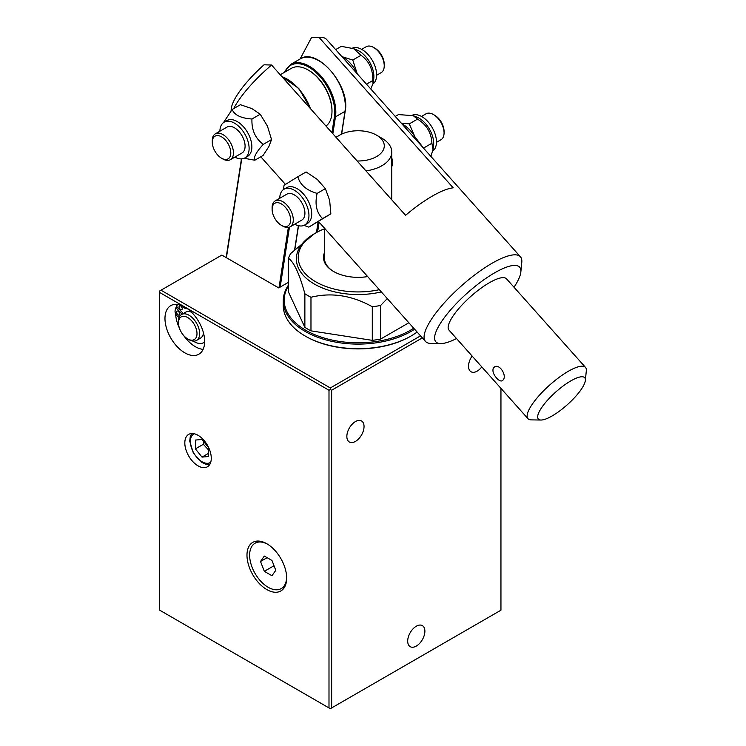<?xml version="1.0" encoding="UTF-8"?>
<svg xmlns="http://www.w3.org/2000/svg" width="746" height="746" viewBox="0 0 746 746"><rect width="100%" height="100%" fill="white"/><g stroke="black" fill="none" stroke-linecap="round" stroke-linejoin="round"><path stroke-width="1.12" d="M324.426 228.798A59.857 34.558 0 0 0 315.763 232.939L314.439 233.703A61.732 35.64 180 0 0 306.653 278.603A61.732 35.64 180 0 0 381.327 291.919A61.732 35.64 180 0 1 296.367 258.899A61.732 35.64 180 0 1 314.439 233.703L290.67 253.528A71.084 41.039 0 0 0 288.441 258.34L288.441 291.938L304.872 327.345L304.872 293.747C299.398 273.726 293.924 261.93 288.441 258.34M304.872 293.747A71.084 41.039 0 0 0 310.97 297.262L310.97 330.86L372.291 340.353L372.291 306.746C351.851 295.369 331.41 292.208 310.97 297.262M372.291 306.746A71.084 41.039 0 0 0 380.619 305.459L380.619 339.066L408.845 322.766M387.286 298.596L380.619 305.459M413.713 328.221A73.891 42.662 180 0 1 320.771 336.959A73.891 42.662 180 0 1 288.441 285.895M380.619 339.066A71.084 41.039 180 0 1 372.291 340.353M310.97 330.86A71.084 41.039 180 0 1 304.872 327.345M288.441 285.112A74.824 43.203 0 0 0 283.266 300.899A74.824 43.203 0 0 0 331.914 341.37A74.824 43.203 0 0 0 414.599 329.219M417.117 332.035A74.824 43.203 180 0 1 410.999 336.026A74.824 43.203 180 0 1 305.179 336.026A74.824 43.203 180 0 1 283.266 305.487L283.266 300.899M410.999 336.026L410.337 336.409A73.891 42.662 180 0 1 305.841 336.409L305.179 336.026M364.048 426.525A12.16 7.022 -60 0 1 358.733 438.76A12.16 7.022 -60 0 1 349.37 442.014A12.16 7.022 -60 0 1 346.853 436.447A12.16 7.022 -60 0 1 352.159 424.213A12.16 7.022 -60 0 1 361.53 420.958A12.16 7.022 -60 0 1 364.048 426.525M481.785 366.892A12.16 7.022 -60 0 1 471.052 371.76A12.16 7.022 -60 0 1 468.535 366.193A12.16 7.022 -60 0 1 472.125 356.056M500.948 388.368L500.948 610.191L331.634 707.935L331.634 390.251L422.329 337.891M424.884 631.191A12.16 7.022 -60 0 1 419.578 643.425A12.16 7.022 -60 0 1 410.216 646.679A12.16 7.022 -60 0 1 407.698 641.112A12.16 7.022 -60 0 1 413.004 628.878A12.16 7.022 -60 0 1 422.367 625.624A12.16 7.022 -60 0 1 424.884 631.191M331.634 707.935L330.319 708.7L159.681 610.191L159.681 292.497L328.995 390.251L328.995 707.935M331.634 390.251L330.319 389.487L328.995 390.251M184.821 307.007A28.059 16.198 60 0 1 203.145 331.737A28.059 16.198 60 0 1 198.846 354.219A28.059 16.198 60 0 1 170.787 338.022A28.059 16.198 60 0 1 170.787 305.618A28.059 16.198 60 0 1 184.821 307.007M286.669 578.113A28.059 16.198 60 0 1 280.85 590.953A28.059 16.198 60 0 1 252.791 574.756A28.059 16.198 60 0 1 252.791 542.361A28.059 16.198 60 0 1 274.416 549.877A28.059 16.198 60 0 1 286.669 578.113M198.044 465.858A18.706 10.798 60 0 1 185.829 449.372A18.706 10.798 60 0 1 188.691 434.377A18.706 10.798 60 0 1 207.397 445.185A18.706 10.798 60 0 1 207.397 466.782A18.706 10.798 60 0 1 198.044 465.858M183.637 335.467A28.059 16.198 -120 0 0 195.396 346.722A28.059 16.198 -120 0 0 203.099 349.37M177.119 304.359A28.059 16.198 -120 0 0 176.047 307.576M175.59 313.609A28.059 16.198 -120 0 0 179.422 328.165M182.108 314.206L175.907 307.66A26.166 15.106 -120 0 0 175.096 310.597A4.485 2.592 -120 0 0 177.986 316.602A4.485 2.592 60 0 1 179.105 317.572M193.326 341.127A19.172 11.069 -120 0 0 203.789 342.61A19.172 11.069 -120 0 0 204.646 342.004M187.199 308.555A19.172 11.069 -120 0 0 186.603 308.648A4.485 2.592 60 0 1 182.733 306.149A4.485 2.592 -120 0 0 182.537 305.841M177.762 304.433A26.166 15.106 -120 0 0 176.513 306.317L183.32 313.506M175.907 307.66L177.119 306.951M181.259 306.373A2.247 1.296 60 0 1 181.772 309.655A2.247 1.296 60 0 1 179.534 308.359A2.247 1.296 60 0 1 179.534 305.767A2.247 1.296 60 0 1 181.259 306.373M178.826 311.735A2.247 1.296 60 0 1 179.338 315.017A2.247 1.296 60 0 1 177.091 313.721A2.247 1.296 60 0 1 177.091 311.129A2.247 1.296 60 0 1 178.826 311.735M181.334 306.447A2.247 1.296 -120 0 0 182.089 307.744M178.9 311.819A2.247 1.296 -120 0 0 179.646 313.115M187.731 338.936A13.092 7.563 60 0 1 178.844 326.114A13.092 7.563 60 0 1 178.471 322.897A13.092 7.563 60 0 1 187.731 317.554A13.092 7.563 60 0 1 196.991 333.583A13.092 7.563 60 0 1 187.731 338.936L189.046 339.7A14.967 8.644 -120 0 0 196.534 340.437A14.967 8.644 -120 0 0 196.534 323.158A14.967 8.644 -120 0 0 181.567 314.514L185.54 312.229A14.967 8.644 60 0 1 191.517 312.229M203.49 332.968A14.967 8.644 60 0 1 200.497 338.143L196.534 340.437M181.567 314.514A14.967 8.644 -120 0 0 178.471 321.367L178.471 322.897M159.681 292.497L159.681 290.977L221.851 255.085L278.734 287.919L288.441 282.314M420.53 335.868L330.319 387.957L330.319 389.487M330.319 387.957L161.005 290.213M280.235 74.759L291.35 68.343A33.673 19.443 60 0 1 308.182 70.012L308.844 70.394A32.731 18.902 60 0 1 331.989 110.483L331.989 111.247A33.673 19.443 60 0 1 331.811 114.53A33.673 19.443 60 0 1 325.974 126.046M300.106 58.971L311.66 37.3L321.209 37.449A63.596 17.578 -41.7 0 1 326.58 39.435L520.428 256.783A63.596 17.578 138.3 0 0 465.42 282.389A63.596 17.578 138.3 0 0 425.509 341.444A63.596 17.578 138.3 0 0 430.871 343.43L440.616 343.58A56.118 15.507 -41.7 0 1 467.434 292.908A56.118 15.507 -41.7 0 1 520.839 272.029A56.118 15.507 -41.7 0 1 517.435 281.568A56.118 15.507 -41.7 0 1 514.013 287.238M311.66 37.3L319.176 37.552L453.204 187.815A63.596 17.578 138.3 0 0 405.582 215.305L271.563 65.042L264.047 64.79A56.118 15.507 138.3 0 0 231.251 108.851L231.064 110.734M391.762 157.835A14.967 8.644 60 0 1 391.762 166.694M319.176 37.552A63.596 17.578 -41.7 0 1 321.209 37.449M233.684 108.608A63.596 17.578 -41.7 0 1 271.563 65.042M520.839 272.029L521.79 262.34A63.596 17.578 138.3 0 0 520.428 256.783M456.505 338.544A56.118 15.507 -41.7 0 1 440.616 343.58M527.972 418.674L448.999 330.124A38.531 10.649 -41.7 0 1 450.509 320.211A38.531 10.649 -41.7 0 1 480.135 288.823A38.531 10.649 -41.7 0 1 506.515 278.827L585.489 367.377A38.531 10.649 138.3 0 0 559.118 377.364A38.531 10.649 138.3 0 0 529.483 408.761A38.531 10.649 138.3 0 0 527.972 418.674A38.531 10.649 138.3 0 0 531.227 419.877L540.962 420.035A31.052 8.579 -41.7 0 1 539.563 411.074A31.052 8.579 -41.7 0 1 566.876 383.351A31.052 8.579 -41.7 0 1 585.358 380.441A31.052 8.579 -41.7 0 1 567.23 404.798A31.052 8.579 -41.7 0 1 540.962 420.035M493.283 368.17L494.467 366.957C499.391 363.535 506.73 374.865 503.457 379.574L502.412 380.721C500.78 381.458 498.832 380.553 496.566 378.026C493.423 374.408 492.332 371.126 493.283 368.17M585.358 380.441L586.319 370.743A38.531 10.649 138.3 0 0 585.489 367.377M333.956 271.693A33.673 19.443 180 0 1 324.426 258.135L324.426 228.108M365.969 170.89A33.673 19.443 0 0 0 391.762 151.988A33.673 19.443 0 0 0 381.905 138.243L376.609 135.185A26.185 15.116 180 0 1 382.101 151.914A26.185 15.116 180 0 1 357.138 160.987M324.426 252.754A34.605 19.983 0 0 0 333.621 271.497A34.605 19.983 0 0 0 367.051 276.673A34.605 19.983 0 0 0 367.647 276.579M315.763 232.939A59.857 34.558 0 0 0 307.828 276.141A59.857 34.558 0 0 0 379.332 289.681M336.232 137.553A26.185 15.116 180 0 1 339.57 135.185A26.185 15.116 180 0 1 376.609 135.185L381.905 138.243M286.65 577.329A26.185 15.116 60 0 1 281.242 588.575A26.185 15.116 60 0 1 255.057 573.45A26.185 15.116 60 0 1 255.057 543.219A26.185 15.116 60 0 1 267.497 544.151M275.787 570.308L271.964 575.735L264.326 571.324L260.513 561.486L264.326 556.05L271.964 560.46L275.787 570.308M274.015 565.738L264.326 571.324M267.124 557.663L260.513 561.486M208.628 456.515L202.017 457.111L195.396 448.878L195.396 440.065L202.017 439.469L208.628 447.703L208.628 456.515M203.789 441.679L203.332 444.299L208.628 450.043M195.396 448.878L203.332 444.299M208.628 453.288L202.017 457.111M308.182 70.012A33.673 19.443 60 0 1 331.989 111.247M395.259 116.441L398.476 114.586L413.237 115.667L417.527 119.118L409.274 123.883L414.925 136.826L423.569 148.174M401.199 123.09L409.274 123.883M430.843 156.334L433.006 149.75L431.906 143.232C431.384 132.732 426.591 124.694 417.527 119.118M423.653 147.997L431.906 143.232M433.006 149.75L433.547 145.964A20.674 11.936 -120 0 0 433.118 138.43A20.674 11.936 -120 0 0 416.911 117.141L413.237 115.667M412.146 115.285A20.674 11.936 60 0 1 435.869 136.844A20.674 11.936 60 0 1 432.773 151.028M421.49 116.432L426.003 113.83A14.967 8.644 60 0 1 433.491 114.567A14.967 8.644 60 0 1 444.066 132.891A14.967 8.644 60 0 1 440.97 139.744L436.457 142.346M444.066 132.891L444.066 131.371A13.092 7.563 -120 0 0 434.806 115.332L433.491 114.567M417.042 140.863A24.32 14.043 -120 0 0 414.925 136.826A24.32 14.043 -120 0 0 401.88 123.855M283.349 189.652L284.067 185.269L297.85 176.727C300.004 184.747 306.429 190.305 317.115 193.391C314.672 204.255 316.5 212.657 322.598 218.587L308.816 227.129L303.976 225.376M308.816 227.129L330.851 213.822L329.648 200.338L325.368 188.626L317.274 179.404L306.102 171.962L297.85 176.727M325.368 188.626L317.115 193.391M330.851 213.822L322.598 218.587M284.002 189.223L286.753 187.638A20.674 11.936 60 0 1 307.427 199.564A20.674 11.936 60 0 1 307.427 223.436L304.676 225.022A20.674 11.936 -120 0 0 304.676 201.159A20.674 11.936 -120 0 0 284.002 189.223A20.674 11.936 -120 0 0 279.722 198.277M294.689 224.201A20.674 11.936 -120 0 0 304.676 225.022M281.373 225.301A13.092 7.563 60 0 1 272.113 209.262A13.092 7.563 60 0 1 272.411 206.763A13.092 7.563 60 0 1 282.93 204.964A13.092 7.563 60 0 1 290.604 220.835A13.092 7.563 60 0 1 281.373 225.301L282.697 226.057A14.967 8.644 -120 0 0 290.185 226.803L301.822 220.079A14.967 8.644 -120 0 0 301.822 202.8A14.967 8.644 -120 0 0 286.856 194.165A14.967 8.644 -120 0 0 286.725 194.24M290.185 226.803A14.967 8.644 -120 0 0 290.185 209.523A14.967 8.644 -120 0 0 275.218 200.879A14.967 8.644 -120 0 0 272.449 204.88A14.967 8.644 -120 0 0 272.113 207.733L272.113 209.262M223.52 122.568L232.174 109.476C234.505 115.117 241.098 118.288 251.962 118.996C251.467 129.916 255.244 138.374 263.291 144.36C256.195 152.119 253.37 157.397 254.824 160.222L244.194 158.273M254.824 160.222L263.077 155.457L268.84 146.636L271.535 139.595L267.413 126.027L260.214 114.231L251.859 108.58L240.426 104.71L232.174 109.476M260.214 114.231L251.962 118.996M271.535 139.595L263.291 144.36M224.173 122.139L226.924 120.554A20.674 11.936 60 0 1 247.588 132.49A20.674 11.936 60 0 1 247.588 156.352L244.837 157.938A20.674 11.936 -120 0 0 244.837 134.075A20.674 11.936 -120 0 0 224.173 122.139A20.674 11.936 -120 0 0 219.893 131.193M234.859 157.117A20.674 11.936 -120 0 0 242.842 158.712A20.674 11.936 -120 0 0 244.837 157.938M221.543 158.217L222.868 158.982A14.967 8.644 -120 0 0 230.346 159.719L241.984 153.005A14.967 8.644 -120 0 0 242.804 137.245A14.967 8.644 -120 0 0 228.938 126.438A14.967 8.644 -120 0 0 227.026 127.081L215.38 133.804A14.967 8.644 -120 0 0 212.284 140.649L212.284 142.178A13.092 7.563 60 0 1 216.676 135.623A13.092 7.563 60 0 1 230.449 149.741A13.092 7.563 60 0 1 221.543 158.217A13.092 7.563 60 0 1 212.284 142.178M230.346 159.719A14.967 8.644 -120 0 0 231.167 143.969A14.967 8.644 -120 0 0 217.3 133.152A14.967 8.644 -120 0 0 215.38 133.804M384.237 65.816L384.237 64.287A13.092 7.563 -120 0 0 374.977 48.248L373.653 47.483A14.967 8.644 60 0 1 384.237 65.816A14.967 8.644 60 0 1 381.141 72.66L376.627 75.271M361.661 49.348L366.174 46.746A14.967 8.644 60 0 1 368.086 46.093A14.967 8.644 60 0 1 373.653 47.483M352.326 48.192A20.674 11.936 60 0 1 372.329 60.426A20.674 11.936 60 0 1 372.991 83.906M370.762 88.97L373.065 83.468L373.718 78.88A20.674 11.936 -120 0 0 357.082 50.066L353.595 48.658L341.304 46.345L335.653 49.609M373.065 83.468L372.758 80.559C373.131 69.667 369.223 61.237 361.045 55.279L353.595 48.658M341.388 56.463L352.793 60.044L361.045 55.279M352.793 60.044L357.213 73.779A24.32 14.043 -120 0 0 357.12 73.574A24.32 14.043 -120 0 0 342.05 56.771M366.491 84.177L372.758 80.559M226.402 257.706L241.732 158.879M288.348 227.437L278.995 287.769M280.16 287.089L289.457 227.148M281.96 76.698A37.412 21.597 60 0 1 310.457 108.646M298.363 225.674L294.698 249.285M345.09 110.716A0.746 0.494 -171.2 0 1 344.997 111.35L341.454 134.205M300.19 58.915A37.412 21.597 60 0 1 330.972 71.112A37.412 21.597 60 0 1 344.997 111.35L335.476 116.842A37.412 21.597 -120 0 0 321.451 76.614A37.412 21.597 -120 0 0 290.67 64.417L300.19 58.915C317.115 46.989 350.545 86.2 345.212 111.061L341.64 134.112M284.748 72.148A36.666 21.168 60 0 1 315.772 72.278A36.666 21.168 60 0 1 334.422 116.749A0.746 0.494 8.8 0 0 335.476 116.842L332.847 133.758M334.422 116.749L331.942 132.741M318.141 221.711L316.463 232.538M317.628 231.903L319.129 222.187M210.726 462.231A16.459 9.502 60 0 1 207.836 463.294A16.459 9.502 60 0 1 192.571 450.687A16.459 9.502 60 0 1 194.296 433.771M203.789 342.61L204.646 342.106M241.452 158.898L226.15 257.566M281.746 76.465L298.773 88.466L310.989 109.252M294.903 249.08L298.531 225.712M290.67 64.417L284.235 72.455M425.509 341.444L318.514 221.487M285.382 184.346L260.792 156.772M391.762 199.807L391.762 151.988M339.57 135.185L335.98 137.264M281.242 588.575L284.953 586.431M255.057 543.219L258.769 541.074M191.703 433.519L190.314 436.382L189.717 441.072L193.373 453.158L201.97 462.455L205.793 464.199L209.654 464.609M286.856 194.165L275.218 200.879"/></g></svg>
